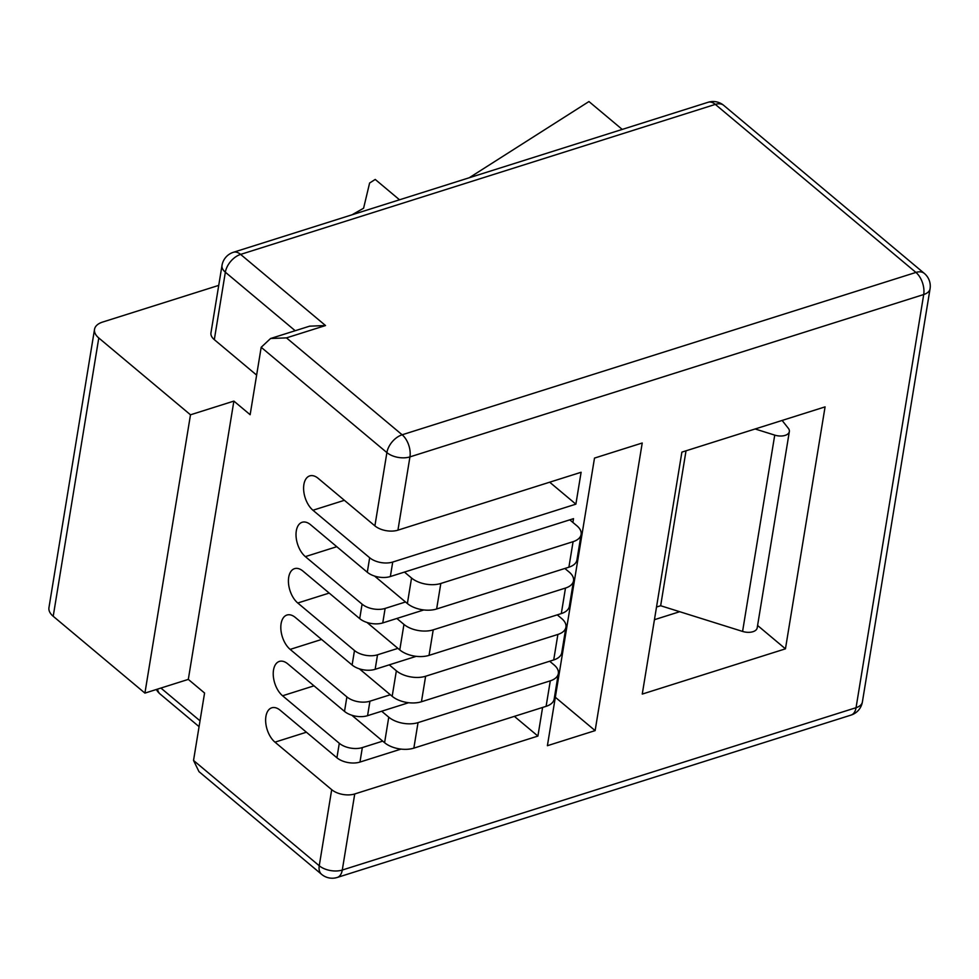<?xml version="1.0" encoding="UTF-8"?>
<svg xmlns="http://www.w3.org/2000/svg" width="979" height="979" viewBox="0 0 979 979"><rect width="100%" height="100%" fill="white"/><g stroke="black" fill="none" stroke-linecap="round" stroke-linejoin="round"><path stroke-width="1.47" d="M681.886 452.114L642.261 694.074L785.452 648.832L825.077 406.872L681.886 452.114M549.672 661.229L554.09 664.937A21.061 11.54 9.3 0 1 558.336 673.564L554.163 699.079A21.061 11.54 -170.7 0 1 546.111 706.336L550.296 680.833A21.061 11.54 9.3 0 0 558.336 673.564M557.259 614.849L561.677 618.557A21.061 11.54 9.3 0 1 565.935 627.184L561.762 652.687A21.061 11.54 -170.7 0 1 553.71 659.956L557.883 634.441A21.061 11.54 9.3 0 0 565.935 627.184M564.859 568.469L569.276 572.164A21.061 11.54 9.3 0 1 573.535 580.792L569.35 606.307A21.061 11.54 -170.7 0 1 561.31 613.576L565.483 588.061A21.061 11.54 9.3 0 0 573.535 580.792M569.778 519.837L576.876 525.784A21.061 11.54 9.3 0 1 581.122 534.412L576.949 559.927A21.061 11.54 -170.7 0 1 568.897 567.196L573.082 541.681A21.061 11.54 9.3 0 0 581.122 534.412M542.599 707.45L537.912 736.073L354.741 793.957L342.283 870.037L856.05 707.695L923.711 294.532L409.944 456.887L397.939 530.153A16.582 9.08 -170.7 0 1 374.896 525.87L318.175 478.352A19.311 10.965 -107.5 0 0 309.743 475.892A19.311 10.965 -107.5 0 0 303.723 490.834A19.311 10.965 -107.5 0 0 312.95 510.243L369.67 557.749A16.582 9.08 9.3 0 0 392.726 562.044L390.352 576.533L573.523 518.662L572.899 522.456M390.352 576.533A16.582 9.08 -170.7 0 1 367.296 572.25L310.576 524.732A19.311 10.965 -107.5 0 0 302.156 522.272A19.311 10.965 -107.5 0 0 296.135 537.214A19.311 10.965 -107.5 0 0 305.362 556.623L362.083 604.141A16.582 9.08 9.3 0 0 385.126 608.424L382.752 622.925A16.582 9.08 -170.7 0 1 359.709 618.63L302.988 571.124A19.311 10.965 -107.5 0 0 294.557 568.652A19.311 10.965 -107.5 0 0 288.536 583.594A19.311 10.965 -107.5 0 0 297.763 603.003L354.484 650.521A16.582 9.08 9.3 0 0 377.527 654.804L375.153 669.306A16.582 9.08 -170.7 0 1 352.11 665.01L295.389 617.504A19.311 10.965 -107.5 0 0 286.957 615.032A19.311 10.965 -107.5 0 0 280.936 629.986A19.311 10.965 -107.5 0 0 290.163 649.395L346.884 696.901A16.582 9.08 9.3 0 0 369.94 701.197L367.566 715.686A16.582 9.08 -170.7 0 1 344.51 711.403L287.789 663.884A19.311 10.965 -107.5 0 0 279.37 661.412A19.311 10.965 -107.5 0 0 273.349 676.367A19.311 10.965 -107.5 0 0 282.576 695.775L339.297 743.281A16.582 9.08 9.3 0 0 362.34 747.577L359.966 762.066A16.582 9.08 -170.7 0 1 336.923 757.783L280.202 710.264A19.311 10.965 -107.5 0 0 271.77 707.805A19.311 10.965 -107.5 0 0 265.75 722.747A19.311 10.965 -107.5 0 0 274.977 742.155L331.697 789.674A16.582 9.08 9.3 0 0 354.741 793.957M352.061 214.78L363.588 208.221L369.609 183.024L375.226 179.438L399.518 199.789M469.247 177.75L588.954 101.547L622.228 129.412M98.781 337.975L53.209 616.28L144.916 693.108L190.489 414.802L98.781 337.975A21.061 11.54 9.3 0 1 94.522 329.348A21.061 11.54 9.3 0 1 102.575 322.079L218.745 285.378M190.489 414.802L233.883 401.096L250.147 414.717L261.185 347.288L270.583 338.501L286.48 337.877L402.149 434.786L915.928 272.431L715.331 104.398L240.614 254.405L325.53 325.542L309.633 326.166L270.583 338.501M256.633 375.104L214.315 339.652A16.582 9.08 -170.7 0 1 210.962 332.848L222 265.419A16.582 9.08 9.3 0 0 225.354 272.211L214.315 339.652M193.536 760.45L319.24 865.754A16.582 10.194 130 0 0 321.601 874.345L198.97 771.623L193.536 760.45L204.574 693.022L188.311 679.389L233.883 401.096M144.916 693.108L188.311 679.389M53.209 616.28A21.061 11.54 -170.7 0 1 48.95 607.653L94.522 329.348M359.966 762.066L401.023 749.094M397.939 530.153L581.11 472.27L575.885 504.161L392.726 562.044M405.514 601.987L385.126 608.424M382.752 622.925L423.809 609.941M397.915 648.367L377.527 654.804M375.153 669.306L416.222 656.334M390.327 694.747L369.94 701.197M367.566 715.686L408.622 702.714M382.728 741.127L362.34 747.577M595.134 730.615L642.224 443.01L594.498 458.086L547.396 745.704L595.134 730.615L555.326 697.268M757.587 625.483L785.452 648.832M679.707 611.704L654.437 619.695M549.684 482.206L575.885 504.161M514.379 716.371L537.912 736.073M404.449 572.079L411.547 578.026A21.061 11.54 9.3 0 0 440.819 583.472L436.634 608.987L568.897 567.196M436.634 608.987A21.061 11.54 -170.7 0 1 407.374 603.541L411.547 578.026M374.578 576.068L407.374 603.541M440.819 583.472L573.082 541.681M396.85 618.459L403.948 624.406A21.061 11.54 9.3 0 0 433.22 629.852L429.047 655.367L561.31 613.576M429.047 655.367A21.061 11.54 -170.7 0 1 399.775 649.921L403.948 624.406M366.99 622.46L399.775 649.921M433.22 629.852L565.483 588.061M389.263 664.851L396.36 670.799A21.061 11.54 9.3 0 0 425.62 676.244L421.447 701.747L553.71 659.956M421.447 701.747A21.061 11.54 -170.7 0 1 392.175 696.302L396.36 670.799M359.391 668.841L392.175 696.302M425.62 676.244L557.883 634.441M381.663 711.231L388.761 717.179A21.061 11.54 9.3 0 0 418.033 722.624L413.848 748.14L546.111 706.336M413.848 748.14A21.061 11.54 -170.7 0 1 384.588 742.694L388.761 717.179M351.791 715.221L384.588 742.694M418.033 722.624L550.296 680.833M656.517 607.029L660.654 605.732L742.584 631.431L774.732 435.117A11.063 6.058 9.3 0 0 789.343 431.58A11.063 6.058 9.3 0 0 788.291 428.251L782.123 420.444M686.022 450.817L660.654 605.732M755.127 428.973L774.732 435.117M789.343 431.58L757.195 627.882A11.063 6.058 -170.7 0 1 742.584 631.431M336.923 757.783L339.297 743.281M344.51 711.403L346.884 696.901M352.11 665.01L354.484 650.521M359.709 618.63L362.083 604.141M367.296 572.25L369.67 557.749M374.896 525.87L386.889 452.592A16.582 10.194 130 0 1 402.149 434.786A16.582 9.423 -107.5 0 1 409.944 456.887A16.582 9.08 -170.7 0 1 386.889 452.592L261.185 347.288M321.601 874.345A16.582 16.582 0 0 0 337.253 877.453A16.582 9.423 -107.5 0 0 342.283 870.037A16.582 9.08 9.3 0 1 319.24 865.754L331.697 789.674M325.53 325.542L286.48 337.877M160.899 688.053L200.022 720.825M295.193 330.718L225.354 272.211A16.582 10.194 130 0 1 240.614 254.405A16.582 9.423 -107.5 0 0 233.381 252.288L708.098 102.281A16.582 9.423 72.5 0 1 715.331 104.398A16.582 10.194 130 0 1 723.738 105.377A16.582 16.582 0 0 0 708.098 102.281M157.595 689.094A16.582 10.194 130 0 0 160.066 693.976A16.582 16.582 0 0 1 156.322 689.497M723.738 105.377L924.335 273.422A16.582 10.194 130 0 0 915.928 272.431A16.582 9.423 -107.5 0 1 923.711 294.532A16.582 9.08 9.3 0 0 930.05 288.817L862.389 701.967A16.582 9.08 -170.7 0 1 856.05 707.695A16.582 9.423 -107.5 0 1 851.02 715.098A16.582 16.582 0 0 0 862.389 701.967M344.388 500.306L312.95 510.243M336.788 546.698L305.362 556.623M329.201 593.078L297.763 603.003M321.601 639.458L290.163 649.395M314.002 685.838L282.576 695.775M306.415 732.219L274.977 742.155M233.381 252.288A16.582 16.582 0 0 0 222 265.419M199.067 726.651L160.066 693.976M930.05 288.817A16.582 16.582 0 0 0 924.335 273.422M337.253 877.453L851.02 715.098"/></g></svg>
